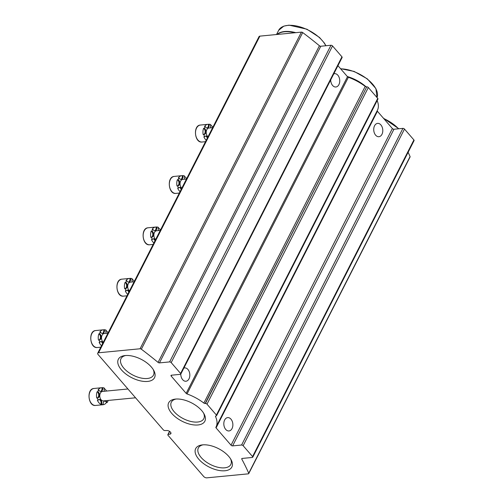 <?xml version="1.0" encoding="UTF-8"?>
<svg xmlns="http://www.w3.org/2000/svg" width="503" height="503" viewBox="0 0 503 503"><rect width="100%" height="100%" fill="white"/><g stroke="black" fill="none" stroke-linecap="round" stroke-linejoin="round"><path stroke-width="0.75" d="M203.671 476.473A2.433 1.239 -153 0 0 206.808 477.85L248.337 473.832A1.22 0.622 -153 0 0 248.746 473.612A1.22 0.622 -153 0 0 248.734 473.235A292.306 148.8 -153 0 0 241.792 459.094A1.22 0.622 -153 0 1 241.748 458.661A1.22 0.622 -153 0 1 242.163 458.434L252.336 457.453A1.22 0.622 -153 0 0 252.751 457.227A1.22 0.622 -153 0 0 252.563 456.586L243.144 445.715A1.22 0.622 -153 0 0 241.578 445.023L232.606 445.891A1.22 0.622 -153 0 1 231.04 445.199L216.076 427.915A1.22 0.622 -153 0 1 215.888 427.28A1.22 0.622 -153 0 0 215.888 427.28A32.884 16.737 -153 0 0 216.057 426.953A32.884 16.737 -153 0 0 215.529 416.547A1.22 0.622 -153 0 1 215.51 416.163A1.22 0.622 -153 0 1 215.925 415.937L216.177 415.912A1.22 0.622 -153 0 0 216.592 415.685A1.22 0.622 -153 0 0 216.403 415.05L206.991 404.173A1.22 0.622 -153 0 0 205.419 403.481L205.161 403.507A1.22 0.622 -153 0 1 203.86 403.066A32.884 16.737 -153 0 0 187.034 393.937A1.22 0.622 -153 0 1 186.148 393.352L171.183 376.068A1.22 0.622 -153 0 1 170.995 375.427A1.22 0.622 -153 0 1 171.41 375.207L180.382 374.339A1.22 0.622 -153 0 0 180.791 374.113A1.22 0.622 -153 0 0 180.602 373.471L171.19 362.6A1.22 0.622 -153 0 0 169.618 361.909L159.445 362.896A1.22 0.622 -153 0 1 158.08 362.399A292.306 148.8 -153 0 0 141.356 349.208A1.22 0.622 -153 0 0 140.06 348.774L98.538 352.792A2.433 1.239 -153 0 0 97.708 353.238A2.433 1.239 -153 0 0 98.085 354.514L163.318 429.858A1.22 0.622 -153 0 0 164.802 430.555L167.185 430.505A2.836 1.446 -153 0 1 170.001 431.681A2.836 1.446 -153 0 1 170.894 433.611A2.836 1.446 -153 0 1 170.272 434.07L168.178 434.454A1.22 0.622 -153 0 0 167.845 434.667A1.22 0.622 -153 0 0 168.033 435.309L203.671 476.473M248.746 473.612L410.09 156.955A1.22 0.622 -153 0 0 410.077 156.578A292.306 148.8 -153 0 0 408.122 152.296M252.751 457.227L414.095 140.576A1.22 0.622 -153 0 0 413.906 139.935L404.487 129.064A1.22 0.622 -153 0 0 402.922 128.372L393.95 129.24L232.606 445.891M377.206 110.691A1.22 0.622 -153 0 0 377.413 111.264L392.378 128.548A1.22 0.622 -153 0 0 393.95 129.24M380.878 124.907A6.696 4.508 84.5 0 0 377.621 123.38A6.696 4.508 84.5 0 0 374.565 125.775A6.696 4.508 84.5 0 0 374.395 133.081A6.696 4.508 84.5 0 0 378.91 136.715A6.696 4.508 84.5 0 0 382.67 132.113A6.696 4.508 84.5 0 0 380.878 124.907M230.959 419.144A6.696 4.508 84.5 0 0 227.696 417.616A6.696 4.508 84.5 0 0 224.646 420.011A6.696 4.508 84.5 0 0 224.476 427.317A6.696 4.508 84.5 0 0 228.984 430.952A6.696 4.508 84.5 0 0 232.751 426.349A6.696 4.508 84.5 0 0 230.959 419.144M216.057 426.953L377.401 110.302A32.884 16.737 -153 0 0 377.162 100.556M216.592 415.685L377.935 99.034A1.22 0.622 -153 0 0 377.747 98.393L368.328 87.522A1.22 0.622 -153 0 0 366.762 86.83L205.161 403.507M337.947 65.679L347.491 76.701A1.22 0.622 -153 0 0 348.378 77.286A32.884 16.737 -153 0 1 365.197 86.409A1.22 0.622 -153 0 0 366.505 86.856M180.772 374.15A6.696 4.508 84.5 0 0 185.947 381.236A6.696 4.508 84.5 0 0 189.706 376.634A6.696 4.508 84.5 0 0 187.921 369.435A6.696 4.508 84.5 0 0 184.658 367.9A6.696 4.508 84.5 0 0 183.859 368.089M330.691 79.92A6.696 4.508 84.5 0 0 335.866 87A6.696 4.508 84.5 0 0 339.626 82.398A6.696 4.508 84.5 0 0 337.84 75.198A6.696 4.508 84.5 0 0 334.577 73.664A6.696 4.508 84.5 0 0 333.785 73.853M180.791 374.113L342.134 57.461A1.22 0.622 -153 0 0 341.946 56.82L332.533 45.949A1.22 0.622 -153 0 0 330.961 45.257L320.788 46.238L159.445 362.896M97.708 353.238L259.051 36.587A2.433 1.239 -153 0 1 259.881 36.134L301.404 32.123A1.22 0.622 -153 0 1 302.699 32.557A292.306 148.8 -153 0 1 319.424 45.748A1.22 0.622 -153 0 0 320.788 46.238M170.894 432.838L170.272 434.07M202.564 444.872A20.296 10.33 -153 0 0 201.961 444.941A20.296 10.33 -153 0 0 198.169 458.472A20.296 10.33 -153 0 0 222.408 470.821A20.296 10.33 -153 0 0 231.122 459.799A20.296 10.33 -153 0 0 202.564 444.872M125.222 355.546A20.296 10.33 -153 0 0 124.625 355.615A20.296 10.33 -153 0 0 120.827 369.145A20.296 10.33 -153 0 0 145.065 381.494A20.296 10.33 -153 0 0 153.786 370.472A20.296 10.33 -153 0 0 125.222 355.546M175.553 399.08A20.296 10.33 -153 0 0 174.95 399.149A20.296 10.33 -153 0 0 171.158 412.68A20.296 10.33 -153 0 0 195.397 425.029A20.296 10.33 -153 0 0 204.111 414.007A20.296 10.33 -153 0 0 175.553 399.08M176.025 399.042A18.209 9.268 -153 0 0 171.347 402.155A18.209 9.268 -153 0 0 183.369 418.685A18.209 9.268 -153 0 0 203.797 418.691A18.209 9.268 -153 0 0 203.57 413.076M125.693 355.508A18.209 9.268 -153 0 0 121.022 358.62A18.209 9.268 -153 0 0 133.037 375.144A18.209 9.268 -153 0 0 153.465 375.156A18.209 9.268 -153 0 0 153.239 369.542M203.03 444.834A18.209 9.268 -153 0 0 198.358 447.947A18.209 9.268 -153 0 0 210.373 464.476A18.209 9.268 -153 0 0 230.808 464.483A18.209 9.268 -153 0 0 230.581 458.868M106.542 391.051A8.526 5.734 84.5 0 0 104.203 388.479M104.498 391.252A3.251 2.182 -95.5 0 1 104.303 388.071A8.526 5.734 -95.5 0 0 102.7 387.668L101.983 387.738A3.251 2.182 -95.5 0 1 100.518 391.416M101.983 387.738A8.526 5.734 84.5 0 0 101.436 387.75A8.526 5.734 84.5 0 0 98.066 389.938L98.783 389.869A8.526 5.734 -95.5 0 0 97.852 391.699L97.129 391.768A3.251 2.182 -95.5 0 1 98.714 395.207A3.251 2.182 -95.5 0 1 96.922 398.018M97.129 391.768A8.526 5.734 84.5 0 0 96.733 398.036L97.45 397.967A8.526 5.734 -95.5 0 0 98.129 400.199L97.406 400.269A8.526 5.734 84.5 0 0 100.927 404.337A3.251 2.182 -95.5 0 0 98.978 399.552M104.718 400.992A3.251 2.182 -95.5 0 1 106.454 402.538A8.526 5.734 84.5 0 1 103.077 404.726A8.526 5.734 84.5 0 1 102.537 404.739L103.253 404.67A8.526 5.734 -95.5 0 1 101.65 404.267L100.927 404.337M107.843 400.47A3.251 2.182 -95.5 0 0 108.101 400.64A8.526 5.734 -95.5 0 1 107.686 401.608A8.526 5.734 -95.5 0 1 107.17 402.469L106.454 402.538M102.7 387.668A3.251 2.182 -95.5 0 1 100.877 391.422A3.251 2.182 -95.5 0 1 98.783 389.869M97.852 391.699A3.251 2.182 -95.5 0 1 99.424 395.207A3.251 2.182 -95.5 0 1 97.544 397.961A3.251 2.182 -95.5 0 1 97.45 397.967M98.129 400.199A3.251 2.182 -95.5 0 1 99.33 399.476A3.251 2.182 -95.5 0 1 101.399 400.966A3.251 2.182 -95.5 0 1 101.65 404.267M103.253 404.67A3.251 2.182 -95.5 0 1 105.077 400.916A3.251 2.182 -95.5 0 1 107.17 402.469M135.552 397.791L103.436 400.897A4.747 3.194 -95.5 0 1 100.235 398.319A4.747 3.194 -95.5 0 1 100.355 393.139A4.747 3.194 -95.5 0 1 102.518 391.441L127.925 388.982M108.107 332.829A8.526 5.734 84.5 0 0 105.944 330.546M106.24 333.319A3.251 2.182 -95.5 0 1 106.051 330.138A8.526 5.734 -95.5 0 0 104.442 329.735L103.725 329.805A3.251 2.182 -95.5 0 1 102.26 333.483M103.725 329.805A8.526 5.734 84.5 0 0 103.184 329.817A8.526 5.734 84.5 0 0 99.808 332.005L100.525 331.936A8.526 5.734 -95.5 0 0 99.594 333.766L98.877 333.835A3.251 2.182 -95.5 0 1 100.455 337.274A3.251 2.182 -95.5 0 1 98.663 340.085M98.877 333.835A8.526 5.734 84.5 0 0 98.475 340.103L99.198 340.034A8.526 5.734 -95.5 0 0 99.871 342.266L99.154 342.336A8.526 5.734 84.5 0 0 101.549 345.699M100.719 341.619A3.251 2.182 -95.5 0 1 102.625 343.593M104.442 329.735A3.251 2.182 -95.5 0 1 102.618 333.489A3.251 2.182 -95.5 0 1 100.525 331.936M99.594 333.766A3.251 2.182 -95.5 0 1 101.166 337.274A3.251 2.182 -95.5 0 1 99.292 340.028A3.251 2.182 -95.5 0 1 99.198 340.034M99.871 342.266A3.251 2.182 -95.5 0 1 101.078 341.543A3.251 2.182 -95.5 0 1 103.027 342.807M103.285 342.298A4.747 3.194 -95.5 0 1 102.096 335.205A4.747 3.194 -95.5 0 1 104.259 333.508L107.944 333.149M134.288 281.454A8.526 5.734 84.5 0 0 132.119 279.171M132.415 281.944A3.251 2.182 -95.5 0 1 132.226 278.763A8.526 5.734 -95.5 0 0 130.617 278.36L129.9 278.429A3.251 2.182 -95.5 0 1 128.435 282.108M129.9 278.429A8.526 5.734 84.5 0 0 129.359 278.448A8.526 5.734 84.5 0 0 125.983 280.636L126.699 280.561A8.526 5.734 -95.5 0 0 125.769 282.39L125.052 282.46A3.251 2.182 -95.5 0 1 126.63 285.899A3.251 2.182 -95.5 0 1 124.845 288.709M125.052 282.46A8.526 5.734 84.5 0 0 124.656 288.728L125.373 288.659A8.526 5.734 -95.5 0 0 126.046 290.891L125.329 290.96A8.526 5.734 84.5 0 0 127.731 294.324M126.894 290.25A3.251 2.182 -95.5 0 1 128.799 292.218M130.617 278.36A3.251 2.182 -95.5 0 1 128.799 282.114A3.251 2.182 -95.5 0 1 126.699 280.561M125.769 282.39A3.251 2.182 -95.5 0 1 127.347 285.899A3.251 2.182 -95.5 0 1 125.467 288.653A3.251 2.182 -95.5 0 1 125.373 288.659M126.046 290.891A3.251 2.182 -95.5 0 1 127.253 290.168A3.251 2.182 -95.5 0 1 129.202 291.432M129.46 290.923A4.747 3.194 -95.5 0 1 128.271 283.83A4.747 3.194 -95.5 0 1 130.44 282.133L134.119 281.781M160.463 230.078A8.526 5.734 84.5 0 0 158.294 227.796M158.59 230.569A3.251 2.182 -95.5 0 1 158.401 227.387A8.526 5.734 -95.5 0 0 156.798 226.985L156.081 227.054A3.251 2.182 -95.5 0 1 154.61 230.732M156.081 227.054A8.526 5.734 84.5 0 0 155.534 227.073A8.526 5.734 84.5 0 0 152.157 229.261L152.874 229.192A8.526 5.734 -95.5 0 0 151.944 231.015L151.227 231.084A3.251 2.182 -95.5 0 1 152.805 234.524A3.251 2.182 -95.5 0 1 151.019 237.341M151.227 231.084A8.526 5.734 84.5 0 0 150.831 237.359L151.548 237.284A8.526 5.734 -95.5 0 0 152.22 239.516L151.504 239.585A8.526 5.734 84.5 0 0 153.905 242.949M153.075 238.875A3.251 2.182 -95.5 0 1 154.981 240.843M156.798 226.985A3.251 2.182 -95.5 0 1 154.974 230.745A3.251 2.182 -95.5 0 1 152.874 229.192M151.944 231.015A3.251 2.182 -95.5 0 1 153.522 234.53A3.251 2.182 -95.5 0 1 151.642 237.284A3.251 2.182 -95.5 0 1 151.548 237.284M152.22 239.516A3.251 2.182 -95.5 0 1 153.428 238.793A3.251 2.182 -95.5 0 1 155.377 240.057M155.634 239.547A4.747 3.194 -95.5 0 1 154.452 232.461A4.747 3.194 -95.5 0 1 156.615 230.758L160.3 230.405M186.638 178.703A8.526 5.734 84.5 0 0 184.475 176.421M184.771 179.194A3.251 2.182 -95.5 0 1 184.576 176.019A8.526 5.734 -95.5 0 0 182.973 175.616L182.256 175.685A3.251 2.182 -95.5 0 1 180.791 179.357M182.256 175.685A8.526 5.734 84.5 0 0 181.709 175.698A8.526 5.734 84.5 0 0 178.339 177.886L179.055 177.817A8.526 5.734 -95.5 0 0 178.125 179.646L177.402 179.716A3.251 2.182 -95.5 0 1 178.986 183.155A3.251 2.182 -95.5 0 1 177.194 185.965M177.402 179.716A8.526 5.734 84.5 0 0 177.006 185.984L177.722 185.915A8.526 5.734 -95.5 0 0 178.402 188.147L177.678 188.216A8.526 5.734 84.5 0 0 180.08 191.574M179.25 187.5A3.251 2.182 -95.5 0 1 181.155 189.468M182.973 175.616A3.251 2.182 -95.5 0 1 181.149 179.37A3.251 2.182 -95.5 0 1 179.055 177.817M178.125 179.646A3.251 2.182 -95.5 0 1 179.697 183.155A3.251 2.182 -95.5 0 1 177.817 185.909A3.251 2.182 -95.5 0 1 177.722 185.915M178.402 188.147A3.251 2.182 -95.5 0 1 179.602 187.418A3.251 2.182 -95.5 0 1 181.552 188.688M181.816 188.172A4.747 3.194 -95.5 0 1 180.627 181.086A4.747 3.194 -95.5 0 1 182.79 179.382L186.475 179.03M212.819 127.328A8.526 5.734 84.5 0 0 210.65 125.046M210.946 127.819A3.251 2.182 -95.5 0 1 210.757 124.643A8.526 5.734 -95.5 0 0 209.147 124.241L208.431 124.31A3.251 2.182 -95.5 0 1 206.966 127.982M208.431 124.31A8.526 5.734 84.5 0 0 207.89 124.323A8.526 5.734 84.5 0 0 204.514 126.511L205.23 126.442A8.526 5.734 -95.5 0 0 204.3 128.271L203.583 128.34A3.251 2.182 -95.5 0 1 205.161 131.78A3.251 2.182 -95.5 0 1 203.369 134.59M203.583 128.34A8.526 5.734 84.5 0 0 203.181 134.609L203.904 134.54A8.526 5.734 -95.5 0 0 204.576 136.772L203.86 136.841A8.526 5.734 84.5 0 0 206.255 140.205M205.425 136.124A3.251 2.182 -95.5 0 1 207.33 138.092M209.147 124.241A3.251 2.182 -95.5 0 1 207.33 127.995A3.251 2.182 -95.5 0 1 205.23 126.442M204.3 128.271A3.251 2.182 -95.5 0 1 205.872 131.78A3.251 2.182 -95.5 0 1 203.998 134.534A3.251 2.182 -95.5 0 1 203.904 134.54M204.576 136.772A3.251 2.182 -95.5 0 1 205.784 136.043A3.251 2.182 -95.5 0 1 207.733 137.313M207.991 136.803A4.747 3.194 -95.5 0 1 206.802 129.711A4.747 3.194 -95.5 0 1 208.971 128.013L212.65 127.655M366.115 86.83A26.797 13.638 -153 0 0 347.347 76.531M364.75 86.07A26.797 13.638 -153 0 0 347.843 77.009M295.814 32.664A26.797 13.638 -153 0 0 277.015 34.481M294.915 32.745A26.797 13.638 -153 0 0 277.197 34.462M410.077 156.578L248.734 473.235M242.132 458.44L241.792 459.094M413.906 139.935L252.563 456.586M404.487 129.064L243.144 445.715M402.922 128.372L241.578 445.023M392.378 128.548L231.04 445.199M377.413 111.264L216.076 427.915M215.831 415.95L215.529 416.547M377.747 98.393L216.403 415.05M368.328 87.522L206.991 404.173M366.762 86.83L205.419 403.481M365.197 86.409L203.86 403.066M348.378 77.286L187.034 393.937M347.491 76.701L186.148 393.352M171.636 375.181L171.183 376.068M341.946 56.82L180.602 373.471M332.533 45.949L171.19 362.6M330.961 45.257L169.618 361.909M319.424 45.748L158.08 362.399M302.699 32.557L141.356 349.208M301.404 32.123L140.06 348.774M259.881 36.134L98.538 352.792M169.712 431.455L168.178 434.454M95.633 405.443C88.056 406.726 86.315 388.668 93.992 388.473A8.526 5.734 84.5 0 0 89.106 397.508A8.526 5.734 84.5 0 0 95.633 405.443L103.077 404.726M97.375 347.51C89.798 348.793 88.056 330.735 95.733 330.54A8.526 5.734 84.5 0 0 90.848 339.575A8.526 5.734 84.5 0 0 97.375 347.51L100.795 347.183M123.556 296.135C115.979 297.418 114.231 279.36 121.915 279.165A8.526 5.734 84.5 0 0 117.023 288.206A8.526 5.734 84.5 0 0 123.556 296.135L126.97 295.808M149.731 244.766C142.154 246.042 140.406 227.991 148.089 227.79A8.526 5.734 84.5 0 0 143.204 236.831A8.526 5.734 84.5 0 0 149.731 244.766L153.151 244.433M175.905 193.391C168.329 194.667 166.587 176.616 174.264 176.415A8.526 5.734 84.5 0 0 169.379 185.456A8.526 5.734 84.5 0 0 175.905 193.391L179.326 193.058M202.087 142.016C194.504 143.292 192.762 125.241 200.439 125.04A8.526 5.734 84.5 0 0 195.554 134.081A8.526 5.734 84.5 0 0 202.087 142.016L205.501 141.683M340.531 68.66L354.125 71.426L367.335 78.864L375.898 88.578L377.024 97.557A26.797 13.638 -153 0 0 367.366 79.172A26.797 13.638 -153 0 0 340.682 68.836M325.774 45.76A26.797 13.638 -153 0 0 301.454 27.307A26.797 13.638 -153 0 0 278.656 30.331L276.518 34.525M398.583 128.793A26.797 13.638 -153 0 0 383.726 118.551M169.542 431.335L167.845 434.667M93.992 388.473L101.436 387.75M95.733 330.54L103.184 329.817M121.915 279.165L129.359 278.448M148.089 227.79L155.534 227.073M174.264 176.415L181.709 175.698M200.439 125.04L207.89 124.323M325.913 45.742L324.448 43.145L319.499 37.448L306.931 29.205L289.074 25.15L283.855 26.106L278.656 30.331M398.835 128.768L383.355 118.123"/></g></svg>
